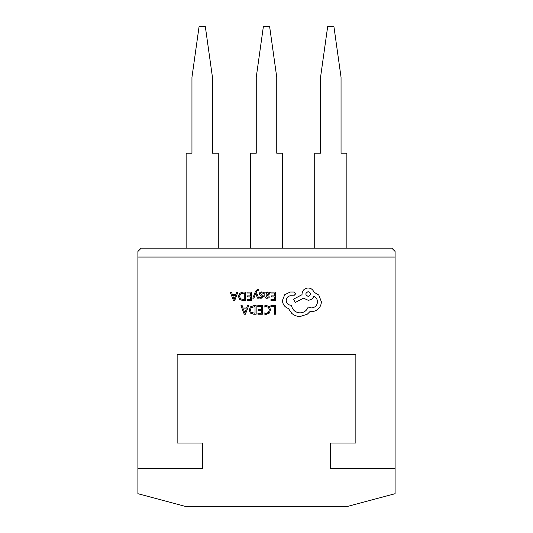 <?xml version="1.0" encoding="UTF-8"?>
<svg xmlns="http://www.w3.org/2000/svg" width="533" height="533" viewBox="0 0 533 533"><rect width="100%" height="100%" fill="white"/><g stroke="black" fill="none" stroke-linecap="round" stroke-linejoin="round"><path stroke-width="0.8" d="M355.857 354.465L177.143 354.465L177.143 443.063L202.453 443.063L202.453 468.38L137.907 468.38L137.907 493.691L185.144 506.35L347.856 506.35L395.093 493.691L395.093 468.38L330.547 468.38L330.547 443.063L355.857 443.063L355.857 354.465L177.143 354.465L177.143 443.063L202.453 443.063L202.453 468.38L137.907 468.38L137.907 251.456L141.212 248.145L391.788 248.145L395.093 251.456L395.093 468.38L330.547 468.38L330.547 443.063L355.857 443.063L355.857 354.465M395.093 257.039L137.907 257.039M186.13 248.145L186.13 153.218L191.953 153.218L191.953 77.278L199.069 26.65L205.338 26.65L212.454 77.278L212.454 153.218L218.277 153.218L218.277 248.145M250.423 248.145L250.423 153.218L256.246 153.218L256.246 77.278L263.362 26.65L269.638 26.65L276.754 77.278L276.754 153.218L282.577 153.218L282.577 248.145M314.723 248.145L314.723 153.218L320.546 153.218L320.546 77.278L327.662 26.65L333.931 26.65L341.047 77.278L341.047 153.218L346.87 153.218L346.87 248.145M270.871 305.656L270.871 306.628L274.288 306.628L274.288 314.23L275.401 314.23L275.401 305.656L270.871 305.656M266.473 305.509L264.095 306.009L264.095 307.068L266.313 306.495L268.519 307.401L269.358 309.846L268.459 312.425L266.12 313.377L264.095 312.871L264.095 314.024L266.134 314.377L269.285 313.118L270.524 309.78L269.418 306.682L266.473 305.509M257.765 305.656L257.765 306.628L261.27 306.628L261.27 309.52L258.205 309.52L258.205 310.499L261.27 310.499L261.27 313.244L257.959 313.244L257.959 314.23L262.383 314.23L262.383 305.656L257.765 305.656M256.146 305.656L253.781 305.656L250.45 306.855L249.158 310.053L250.45 313.098L253.695 314.23L256.146 314.23L256.146 305.656M255.034 313.244L255.034 306.628L251.243 307.528L250.323 310.019L251.263 312.438L255.034 313.244M240.963 305.656L244.227 314.23L245.413 314.23L248.684 305.656L247.459 305.656L246.632 308.001L243.061 308.001L242.189 305.656L240.963 305.656M246.286 308.967L243.401 308.967L244.834 313.137L246.286 308.967M270.784 292.037L270.784 293.017L274.288 293.017L274.288 295.908L271.224 295.908L271.224 296.888L274.288 296.888L274.288 299.633L270.977 299.633L270.977 300.619L275.401 300.619L275.401 292.037L270.784 292.037M267.046 298.307L269.158 297.74L269.158 296.694L267.146 297.434L265.907 295.935L267.719 295.682L269.751 293.683L269.225 292.377L267.813 291.897L265.907 292.99L265.907 292.037L264.828 292.037L264.828 295.982C264.828 297.534 265.567 298.313 267.046 298.307M268.379 294.542L268.352 293.057L267.533 292.777L266.367 293.277L265.907 295.115L268.379 294.542M261.603 292.77L263.375 293.363L263.375 292.257L261.71 291.897L259.924 292.384L259.238 293.71L259.598 294.722L262.263 296.615L261.083 297.434L259.531 296.994L259.531 298.04L260.983 298.307L262.676 297.82L263.369 296.515L263.062 295.549L260.337 293.603L261.603 292.77M252.795 298.167L253.908 298.167L255.713 293.057L257.472 298.167L258.678 298.167L256.273 292.051L256.746 290.938L257.845 290.072L258.452 290.199L258.452 289.239L257.759 289.153L255.574 291.118L252.795 298.167M247.019 292.037L247.019 293.017L250.53 293.017L250.53 295.908L247.459 295.908L247.459 296.888L250.53 296.888L250.53 299.633L247.212 299.633L247.212 300.619L251.636 300.619L251.636 292.037L247.019 292.037M245.4 292.037L243.041 292.037L239.71 293.243L238.411 296.441L239.71 299.486L242.955 300.619L245.4 300.619L245.4 292.037M244.294 299.633L244.294 293.017L240.496 293.916L239.577 296.408L240.516 298.826L244.294 299.633M230.216 292.037L233.487 300.619L234.667 300.619L237.938 292.037L236.712 292.037L235.886 294.389L232.315 294.389L231.442 292.037L230.216 292.037M235.539 295.355L232.661 295.355L234.087 299.526L235.539 295.355M282.423 300.552C282.73 304.496 284.742 307.161 288.466 308.54L291.758 313.364C294.156 315.429 296.921 316.482 300.059 316.535L307.374 314.157L310.059 311.472L311.465 311.592C314.17 311.565 316.509 310.586 318.481 308.667C320.353 306.741 321.306 304.423 321.346 301.711L318.787 295.062L313.904 292.131C312.918 289.532 310.986 288.146 308.107 287.987C304.396 288.34 302.364 290.372 302.011 294.083L302.011 294.696L293.47 299.206L295.355 302.444L303.53 298.174L308.107 300.246C310.906 300.066 312.818 298.72 313.844 296.221C316.129 297.327 317.348 299.2 317.501 301.831C317.148 305.542 315.116 307.574 311.405 307.934L308.167 307.021C306.788 310.679 304.063 312.631 299.992 312.878C295.195 312.471 292.351 309.926 291.451 305.249L290.965 305.249C288.067 304.976 286.481 303.39 286.208 300.492C286.421 297.747 287.887 296.161 290.598 295.735L293.71 295.795L295.602 293.903L293.836 292.011L290.232 292.011L284.682 294.756L282.423 300.552M308.167 291.644C305.103 293.243 305.103 294.829 308.167 296.401C311.225 294.816 311.225 293.23 308.167 291.644"/></g></svg>
